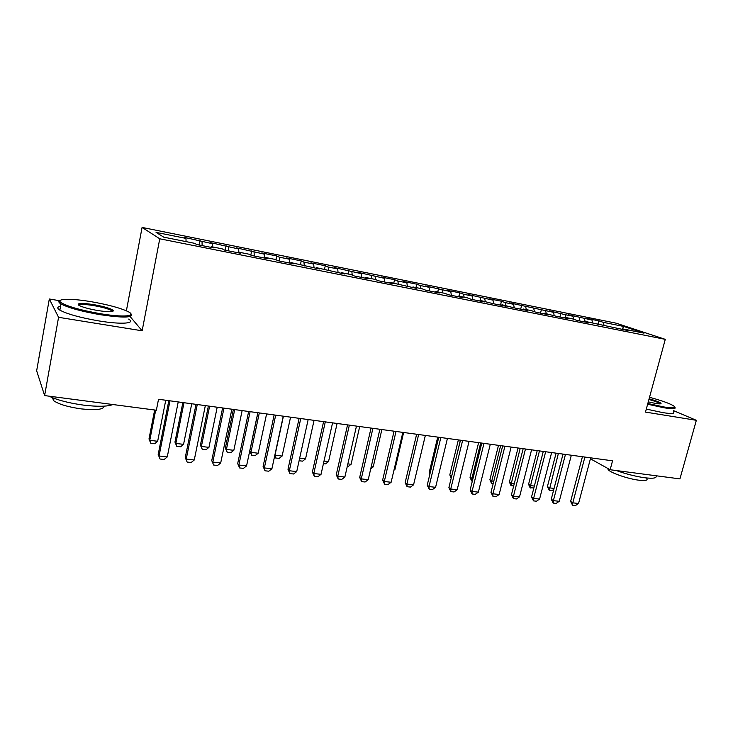 <?xml version="1.0" encoding="UTF-8"?>
<svg xmlns="http://www.w3.org/2000/svg" width="733" height="733" viewBox="0 0 733 733"><rect width="100%" height="100%" fill="white"/><g stroke="black" fill="none" stroke-linecap="round" stroke-linejoin="round"><path stroke-width="1.1" d="M59.749 300.741L49.313 298.991L36.65 370.797L44.612 395.582L156.367 410.233L158.52 399.265L612.55 460.81L610.149 469.734L679.931 478.887L696.35 420.311L673.673 410.7M126.378 310.81L142.092 227.422L616.022 323.152L665.28 339.352L159.757 238.793L142.092 227.422M622.143 329.419L623.646 326.432L603.277 322.337L598.843 320.852L587.619 318.589L591.989 320.064L568.634 314.769L572.913 316.225L565.189 314.677L549.301 310.874L553.488 312.322L509.563 302.876L513.549 304.287L505.385 302.647L501.445 301.236L489.14 298.762L493.016 300.154L468.332 294.565L472.098 295.949L463.613 294.245L459.903 292.87L447.13 290.295L450.768 291.661L425.516 285.943L429.034 287.281L420.22 285.513L416.756 284.175L403.489 281.499L406.87 282.828L397.882 281.023L394.556 279.704L381.023 276.973L384.266 278.283L358.116 272.364L361.222 273.647L334.743 267.655L337.702 268.91L328.164 266.995L325.269 265.749L310.902 262.854L313.706 264.082L303.975 262.13L301.236 260.902L286.576 257.952L289.214 259.161L279.282 257.164L276.707 255.964L261.754 252.949L264.219 254.131L236.411 247.846L238.701 249L210.527 242.632L212.634 243.759L184.102 237.309L186.008 238.399L186.026 241.606M623.646 326.432L644.005 333.149L623.215 328.989L622.656 329.52M186.008 238.399L156.056 232.37L163.716 237.153L194.676 243.338L196.765 244.529L213.468 247.864L211.251 246.654L222.181 248.835L224.481 250.063L240.809 253.316L238.39 252.079L249.083 254.214L251.584 255.469L267.554 258.657L264.943 257.384L275.406 259.473L278.091 260.756L293.731 263.88L290.928 262.579L319.341 268.993L316.363 267.655L344.409 273.995L341.257 272.639L351.08 274.6L354.286 275.965L368.956 278.888L365.648 277.514L375.259 279.429L378.631 280.821L392.998 283.689L389.535 282.287L416.546 288.39L412.926 286.96L422.162 288.802L425.827 290.241L439.617 292.989L435.86 291.542L444.904 293.356L448.715 294.813L462.221 297.506L458.336 296.04L467.196 297.809L471.145 299.284L484.385 301.932L480.362 300.438L493.126 303.673L506.109 306.266L501.968 304.754L514.676 307.97L527.412 310.517L523.151 308.996L531.507 310.664L535.814 312.194L548.302 314.686L543.932 313.147L556.549 316.326L568.79 318.773L564.318 317.224L572.363 318.828L576.88 320.385L588.901 322.786L584.32 321.219L627.989 330.583L623.215 328.989M202.051 241.624L202.116 245.592M212.634 243.759L212.707 246.939M228.339 246.911L228.467 250.851M238.701 249L238.821 252.161M211.251 246.654L210.912 247.351M254.076 252.088L254.269 256M264.219 254.131L264.43 258.034M238.39 252.079L238.033 252.766M279.282 257.164L279.53 261.049M289.214 259.161L289.489 263.037M264.943 257.384L264.567 258.062M303.975 262.13L304.277 265.987M313.706 264.082L314.036 267.93M290.928 262.579L290.534 263.239M328.164 266.995L328.503 270.596M337.702 268.91L338.078 272.731M316.363 267.655L315.95 268.315M351.867 271.76L352.225 275.086M361.222 273.647L361.653 277.431M341.257 272.639L340.845 273.281M375.104 276.433L375.479 279.52M384.266 278.283L384.752 282.04M365.648 277.514L365.208 278.146M397.882 281.023L398.294 284.038M406.87 282.828L407.401 286.566M389.535 282.287L389.086 282.911M420.22 285.513L420.669 288.509M429.034 287.281L429.611 290.992M412.926 286.96L412.468 287.574M442.127 289.92L442.613 292.898M450.768 291.661L451.391 295.344M435.86 291.542L435.393 292.146M463.613 294.245L464.136 297.195M472.098 295.949L472.758 299.605M458.336 296.04L457.85 296.636M484.696 298.478L485.246 301.419M493.016 300.154L493.721 303.792M480.362 300.438L479.868 301.025M505.385 302.647L505.962 305.56M513.549 304.287L514.273 307.823M501.968 304.754L501.464 305.331M525.689 306.724L526.303 309.619M533.706 308.336L534.43 311.699M523.151 308.996L522.638 309.564M545.618 310.737L546.259 313.614M553.488 312.322L554.212 315.511M543.932 313.147L543.41 313.706M565.189 314.677L565.858 317.526M572.913 316.225L573.646 319.267M564.318 317.224L563.778 317.774M584.403 318.534L585.099 321.375M591.989 320.064L592.713 322.969M584.32 321.219L583.77 321.76M603.277 322.337L603.992 325.15M603.946 325.14L603.396 325.681M49.313 298.991L58.567 317.307L44.612 395.582M665.28 339.352L645.489 412.093L696.35 420.311M58.567 317.307L142.147 330.803L159.757 238.793M590.413 458.794L610.149 469.734M142.147 330.803L130.062 316.491M598.843 320.852L597.871 324.572M580.06 317.068L579.088 320.825M560.937 313.22L559.975 317.013M541.467 309.299L540.505 313.128M521.639 305.304L520.677 309.17M501.445 301.236L500.483 305.139M480.866 297.094L479.932 300.951M459.903 292.87L459.105 296.187M438.536 288.564L437.748 291.917M416.756 284.175L415.968 287.565M394.556 279.704L393.768 283.13M371.915 275.141L371.136 278.604M348.826 270.495L348.047 273.995M325.269 265.749L324.499 269.286M301.236 260.902L300.466 264.485M276.707 255.964L275.92 259.72M251.676 250.924L250.823 255.084M226.121 245.775L225.223 250.21M200.027 240.516L199.138 245.005M590.661 457.85L578.548 503.489L575.442 505.578L572.574 505.257L572.794 502.838L570.613 501.445L582.423 456.732M578.548 503.489L572.794 502.838L584.897 457.062M572.574 505.257L570.613 501.445M553.836 489.342L552.068 490.56L549.264 490.23L547.404 486.575L549.42 487.866L554.075 488.416M556.081 453.159L547.404 486.575M558.372 453.47L549.264 490.23M571.328 455.22L559.242 501.299L556.136 503.415L553.213 503.085L553.378 500.639L551.253 499.237L563.026 454.103M559.242 501.299L553.378 500.639L565.455 454.433M553.213 503.085L551.253 499.237M551.637 452.554L539.58 499.081L536.474 501.207L533.487 500.877L533.606 498.403L531.535 496.992L543.281 451.427M539.58 499.081L533.606 498.403L545.654 451.748M533.487 500.877L531.535 496.992M533.871 487.94L530.106 487.793L528.566 484.321L530.536 485.622L534.348 486.071M537.225 450.603L528.566 484.321M539.47 450.905L530.536 485.622L530.435 488.004M513.659 486.034L510.947 485.53L509.398 482.03L511.322 483.331L514.254 483.679M518.029 448L509.398 482.03M520.219 448.294L511.322 483.331L511.267 485.75M647.825 403.489L663.887 406.962C673.37 408.418 676.596 408.034 673.545 405.807C669.339 403.333 661.331 400.493 649.511 397.286M674.754 407.145C676.467 408.95 672.921 409.17 664.125 407.795L647.624 404.231M649.108 398.789C655.788 400.658 659.746 402.16 660.992 403.306C661.395 404.03 659.599 404.075 655.586 403.434L648.265 401.876M660.204 403.874L659.947 403.59C658.399 402.481 654.716 401.116 648.916 399.494M655.971 475.744C657.144 478.09 653.451 478.768 644.893 477.779C635.758 476.487 626.229 474.077 616.306 470.54M646.827 478.457C648.027 480.353 645.397 480.94 638.938 480.207C627.934 478.915 610.186 472.739 608.097 469.541L607.776 468.414M673.37 411.799C675.24 413.714 671.721 413.989 662.797 412.624L646.304 409.078M91.689 301.785C71.568 298.285 55.461 298.45 60.903 302.482C67.115 306.376 80.199 310.105 100.155 313.669C123.712 317.655 137.795 316.225 127.799 311.479C120.12 307.924 108.081 304.69 91.689 301.785M130.969 314.008C133.333 317.81 123.043 318.03 100.109 314.677C81.418 311.388 68.361 307.805 60.967 303.929L59.877 303.196C58.466 302.06 58.521 301.19 60.051 300.612M93.714 304.626C103.536 306.394 109.968 308.254 113.01 310.187C114.403 312.13 109.382 312.258 97.947 310.563C89.683 309.115 83.58 307.503 79.65 305.707C75.893 303.077 80.584 302.711 93.714 304.626M112.461 311.543L111.544 310.545C108.191 308.767 102.235 307.109 93.668 305.588C84.836 304.195 79.842 304.058 78.697 305.175M112.919 404.543C107.513 406.623 97.681 406.806 83.415 405.111C68.92 403.104 57.449 400.117 48.992 396.159M43.513 392.173L43.036 390.671M104.095 406.155C103.747 409.536 96.096 410.443 81.134 408.886C67.83 406.962 58.64 404.213 53.573 400.621L52.474 397.707M128.642 319.093C136.201 323.528 121.586 324.692 98.955 320.935C80.273 317.691 67.234 314.091 59.859 310.141C56.872 308.245 57.101 306.962 60.546 306.293M531.572 449.833L519.55 496.809L516.444 498.962L513.402 498.623L513.476 496.122L511.451 494.711L523.16 448.697M519.55 496.809L513.476 496.122L525.479 449.008M513.402 498.623L511.451 494.711M511.13 447.066L499.155 494.5L496.039 496.681L492.942 496.333L492.952 493.795L490.982 492.384L502.655 445.921M499.155 494.5L492.952 493.795L504.927 446.223M492.942 496.333L490.982 492.384M493.19 483.615L491.44 483.23L489.891 479.703L491.761 481.004L493.785 481.242M498.495 445.352L489.891 479.703M500.639 445.646L491.761 481.004L491.751 483.45M472.327 481.16L471.585 480.894L470.027 477.33L472.922 478.768M478.603 442.659L470.027 477.33M480.692 442.943L471.85 478.64L471.887 481.105M490.304 444.244L478.365 492.145L475.241 494.344L472.089 493.996L472.052 491.431L470.137 490.01L481.764 443.089M478.365 492.145L472.052 491.431L483.972 443.383M472.089 493.996L470.137 490.01M458.354 439.91L449.805 474.911L451.665 476.239M460.379 440.185L451.583 476.569M451.207 478.127L449.805 474.911M469.065 441.367L457.172 489.745L454.057 491.971L450.841 491.614L450.74 489.021L448.889 487.592L460.471 440.203M457.172 489.745L450.74 489.021L462.615 440.487M450.841 491.614L448.889 487.592M437.72 437.115L429.217 472.455L430.124 473.151M429.904 474.049L429.217 472.455M447.423 438.426L435.585 487.308L432.461 489.552L429.181 489.186L429.025 486.565L427.238 485.136L438.765 437.253M435.585 487.308L429.025 486.565L440.845 437.537M429.181 489.186L427.238 485.136M425.351 435.439L413.568 484.815L410.443 487.088L407.099 486.712L406.879 484.055L405.157 482.626L416.637 434.257M413.568 484.815L406.879 484.055L418.644 434.532M407.099 486.712L405.157 482.626M394.143 469.395L394.931 469.486L403.636 432.497M394.931 469.486L393.951 470.21M402.848 432.388L391.12 482.268L387.995 484.568L384.587 484.183L384.294 481.499L382.644 480.06L394.061 431.196M391.12 482.268L384.294 481.499L396.003 431.462M384.587 484.183L382.644 480.06M371.237 466.664L373.216 466.903L381.875 429.547M373.216 466.903L370.751 468.754M379.886 429.272L368.223 479.675L365.098 482.002L361.626 481.618L361.268 478.887L359.683 477.449L371.045 428.072M368.223 479.675L361.268 478.887L372.914 428.329M361.626 481.618L359.683 477.449M347.863 463.888L351.089 464.273L359.701 426.542M351.089 464.273L348.12 466.527L347.286 466.426M356.467 426.102L344.867 477.036L341.743 479.391L338.197 478.988L337.766 476.23L336.264 474.782L347.552 424.893M344.867 477.036L337.766 476.23L349.348 425.131M338.197 478.988L336.264 474.782M324.013 461.048L328.54 461.588L337.098 423.472M328.54 461.588L325.571 463.861L323.436 463.613M332.562 422.859L321.036 474.333L317.92 476.716L314.301 476.313L313.797 473.518L312.368 472.07L323.583 421.64M321.036 474.333L313.797 473.518L325.296 421.878M314.301 476.313L312.368 472.07M299.678 458.152L305.551 458.858L314.054 420.348M305.551 458.858L302.582 461.158L299.11 460.745M308.162 419.551L296.718 471.585L293.603 473.994L289.911 473.582L289.333 470.751L287.987 469.294L299.119 418.323M296.718 471.585L289.333 470.751L300.75 418.543M289.911 473.582L287.987 469.294M274.857 455.083L282.113 456.063L290.561 417.169M282.113 456.063L279.145 458.391L275.59 457.978L274.655 456.027M283.414 416.197L274.994 455.22L275.59 457.978M283.259 416.179L271.906 468.772L268.782 471.209L265.016 470.788L264.356 467.92L263.101 466.463L274.151 414.942M271.906 468.772L264.356 467.92L275.69 415.153M265.016 470.788L263.101 466.463M257.906 412.743L249.788 451.024L250.943 452.362L258.208 453.223L266.592 413.916M258.208 453.223L255.24 455.578L251.611 455.147L249.788 451.024M259.308 412.926L250.943 452.362L251.611 455.147M257.833 412.734L246.563 465.904L243.448 468.369L239.609 467.938L238.857 465.034L237.694 463.568L248.652 411.488M246.563 465.904L238.857 465.034L250.1 411.68M239.609 467.938L237.694 463.568M233.396 409.417L225.343 448.101L226.415 449.439L233.827 450.319L242.137 410.599M233.827 450.319L230.858 452.701L227.166 452.27L225.343 448.101M234.707 409.591L226.415 449.439L227.166 452.27M231.857 409.206L220.688 462.972L217.582 465.473L213.651 465.034L211.745 460.617L222.612 407.96M220.688 462.972L212.817 462.083L223.959 408.134M213.651 465.034L211.745 460.617M208.383 406.027L200.411 445.123L201.392 446.461L208.951 447.359L217.197 407.218M208.951 447.359L205.991 449.769L202.216 449.329L200.411 445.123M209.611 406.192L201.392 446.461L202.216 449.329M205.332 405.615L194.263 459.985L191.157 462.514L187.144 462.065L185.247 457.603L196.013 404.35M194.263 459.985L186.228 459.078L197.259 404.515M187.144 462.065L185.247 457.603M182.856 402.564L174.958 442.081L175.847 443.428L183.562 444.345L191.734 403.773M183.562 444.345L180.611 446.782L176.763 446.333L174.958 442.081M183.992 402.719L175.847 443.428L176.763 446.333M178.22 401.941L167.261 456.925L164.165 459.49L160.069 459.032L158.181 454.524L168.828 400.667M167.261 456.925L159.052 455.999L169.974 400.823M160.069 459.032L158.181 454.524M154.654 410.013L148.982 438.985L149.779 440.322L157.659 441.266L165.74 400.245M157.659 441.266L154.709 443.731L150.778 443.263L148.982 438.985M155.689 410.15L149.779 440.322L150.778 443.263M660.149 403.791L660.992 403.306M608.317 468.717L608.097 469.541M60.903 302.482L59.877 303.196M112.021 310.884L113.01 310.187M53.985 398.294L53.573 400.621M111.544 310.545L111.324 311.699M59.859 310.141L60.967 303.929"/></g></svg>
